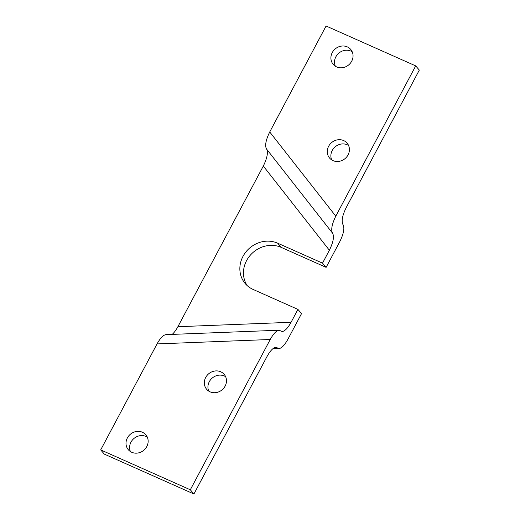 <?xml version="1.0" encoding="UTF-8"?>
<svg xmlns="http://www.w3.org/2000/svg" width="520" height="520" viewBox="0 0 520 520"><rect width="100%" height="100%" fill="white"/><g stroke="black" fill="none" stroke-linecap="round" stroke-linejoin="round"><path stroke-width="0.78" d="M270.225 339.495C273.429 333.743 276.38 330.649 279.084 330.219L165.899 334.646C163.196 335.075 160.238 338.169 157.04 343.922L270.225 339.495L190.314 489.781L193.921 494L267.014 356.531C270.218 350.779 273.169 347.685 275.88 347.256L278.993 348.601C281.704 348.166 284.655 345.072 287.859 339.326L301.535 313.606L297.928 309.394L253.117 289.445A26.553 24.128 139.5 0 1 245.225 283.582A26.553 24.128 139.5 0 1 245.96 251.869A26.553 24.128 139.5 0 1 277.706 243.204L322.517 263.146L326.118 267.365L281.307 247.422A26.553 24.128 -40.5 0 0 250.556 254.924A26.553 24.128 -40.5 0 0 247.162 285.578M326.118 267.365L339.794 241.65C343.662 233.74 344.754 228.085 343.07 224.686L342.94 224.536C341.257 221.143 342.349 215.488 346.216 207.578L419.309 70.102L415.701 65.891L335.79 216.177L269.731 131.976C265.863 139.887 264.778 145.535 266.461 148.935L266.526 149.013M297.928 309.394L291.07 322.289L177.886 326.716C176.059 330.103 174.161 332.663 172.178 334.399M279.084 330.219L282.204 331.565C284.914 331.13 287.865 328.036 291.07 322.289M266.669 149.201C268.236 152.685 267.111 158.294 263.315 166.042L329.375 250.25C333.242 242.339 334.328 236.685 332.644 233.292L332.521 233.136C330.837 229.743 331.923 224.088 335.79 216.177M329.375 250.25L322.517 263.146M225.635 376.707A11.505 10.452 -40.5 0 0 224.334 376.006A11.505 10.452 -40.5 0 0 211.614 378.625A11.505 10.452 -40.5 0 0 208.767 391.131M220.727 371.787A11.505 10.452 139.5 0 1 224.146 374.329A11.505 10.452 139.5 0 1 222.196 389.753A11.505 10.452 139.5 0 1 206.655 389.291A11.505 10.452 139.5 0 1 206.973 375.544A11.505 10.452 139.5 0 1 220.727 371.787M147.31 437.157A11.505 10.452 -40.5 0 0 146.01 436.456A11.505 10.452 -40.5 0 0 133.296 439.075A11.505 10.452 -40.5 0 0 130.448 451.581M142.402 432.244A11.505 10.452 139.5 0 1 145.821 434.785A11.505 10.452 139.5 0 1 143.871 450.203A11.505 10.452 139.5 0 1 128.329 449.741A11.505 10.452 139.5 0 1 128.648 436A11.505 10.452 139.5 0 1 142.402 432.244M352.209 51.798A11.505 10.452 -40.5 0 0 350.909 51.096A11.505 10.452 -40.5 0 0 338.195 53.716A11.505 10.452 -40.5 0 0 335.348 66.222M347.301 46.884A11.505 10.452 139.5 0 1 350.721 49.426A11.505 10.452 139.5 0 1 348.771 64.85A11.505 10.452 139.5 0 1 333.229 64.383A11.505 10.452 139.5 0 1 333.548 50.642A11.505 10.452 139.5 0 1 347.301 46.884M348.575 145.49A11.505 10.452 -40.5 0 0 347.269 144.794A11.505 10.452 -40.5 0 0 334.555 147.407A11.505 10.452 -40.5 0 0 331.708 159.913M343.668 140.576A11.505 10.452 139.5 0 1 347.081 143.117A11.505 10.452 139.5 0 1 345.131 158.542A11.505 10.452 139.5 0 1 329.596 158.073A11.505 10.452 139.5 0 1 329.914 144.333A11.505 10.452 139.5 0 1 343.668 140.576M177.886 326.716L263.315 166.042M269.731 131.976L326.079 26L415.701 65.891M190.314 489.781L100.692 449.897L104.299 454.11L193.921 494M100.692 449.897L157.04 343.922M281.307 247.422L277.706 243.204M277.44 347.925L273.735 348.069M266.461 148.935L332.521 233.136M278.993 348.601L272.714 348.849"/></g></svg>
